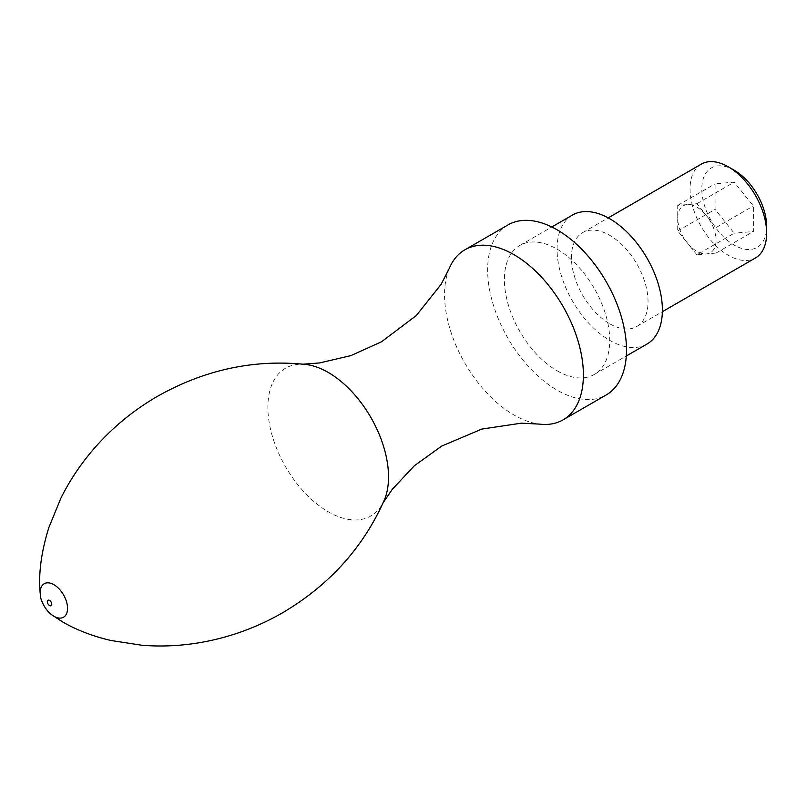 <?xml version="1.0" encoding="UTF-8"?>
<svg xmlns="http://www.w3.org/2000/svg" width="807" height="807" viewBox="0 0 807 807"><rect width="100%" height="100%" fill="white"/><g stroke="black" fill="none" stroke-linecap="round" stroke-linejoin="round"><path stroke-width="0.61" stroke-dasharray="4.04 3.03" d="M696.875 254.78L687.302 242.867A27.085 15.636 60 0 1 677.719 218.183A27.085 15.636 60 0 1 687.302 204.564A27.085 15.636 60 0 1 696.875 207.127A27.085 15.636 60 0 1 706.448 215.62L716.031 227.534L716.031 240.294A27.085 15.636 60 0 1 706.448 253.923A27.085 15.636 60 0 1 687.302 242.867L677.719 230.953L677.719 205.412L696.875 203.707L706.448 215.62A27.085 15.636 -120 0 1 716.031 240.294L716.031 253.065L696.875 254.78L734.219 233.213L715.073 209.386L715.073 183.855L734.219 182.14L753.375 205.967L753.375 231.508L734.219 233.213M677.719 230.953L715.073 209.386M734.219 170.237A45.858 26.48 -120 0 0 701.787 188.959A45.858 26.48 -120 0 0 734.219 245.126A45.858 26.48 -120 0 0 766.65 226.404M701.263 164.154A54.17 31.271 -120 0 0 692.961 207.56A54.17 31.271 -120 0 0 728.348 255.305A54.17 31.271 -120 0 0 755.433 257.978M609.739 323.778A54.17 31.271 -120 0 0 636.814 326.462A54.17 31.271 -120 0 0 636.824 263.909A54.17 31.271 -120 0 0 582.654 232.638A54.17 31.271 -120 0 0 574.342 276.044A54.17 31.271 -120 0 0 609.739 323.778M572.496 215.045A74.486 43.003 -120 0 0 561.077 274.733A74.486 43.003 -120 0 0 609.739 340.362A74.486 43.003 -120 0 0 646.972 344.054M557.062 370.776A74.486 43.003 -120 0 0 594.305 374.458A74.486 43.003 -120 0 0 594.305 288.452A74.486 43.003 -120 0 0 519.829 245.449A74.486 43.003 -120 0 0 508.41 305.137A74.486 43.003 -120 0 0 557.062 370.776M507.976 224.931A98.182 56.682 -120 0 0 492.926 303.603A98.182 56.682 -120 0 0 557.062 390.124A98.182 56.682 -120 0 0 606.158 394.986M449.338 268.267A98.182 56.682 -120 0 0 513.978 415A98.182 56.682 -120 0 0 539.298 424.099M305.863 364.482A85.32 49.257 -120 0 0 301.072 364.209A85.32 49.257 -120 0 0 269.508 424.3A85.32 49.257 -120 0 0 328.207 511.749A85.32 49.257 -120 0 0 382.084 504.526A85.32 49.257 -120 0 0 384.213 500.32M677.719 205.412L715.073 183.855M696.875 203.707L734.219 182.14M716.031 227.534L753.375 205.967M716.031 253.065L753.375 231.508M40.35 594.799A19.328 11.157 -120 0 0 51.991 614.995M636.814 326.462L662.376 311.704M582.654 232.638L608.206 217.88M594.305 374.458L626.293 355.998M519.829 245.449L551.806 226.989M382.084 504.526L383.123 502.771M301.072 364.209L303.119 364.189"/><path stroke-width="1.21" d="M662.376 311.704L755.433 257.978A54.17 31.271 -120 0 0 766.65 233.183L766.65 226.404A45.858 26.48 -120 0 0 734.219 170.237L728.348 166.837A54.17 31.271 -120 0 0 701.263 164.154L608.206 217.88M766.65 233.183A54.17 31.271 -120 0 0 728.348 166.837M626.293 355.998L646.972 344.054A74.486 43.003 -120 0 0 646.972 258.048A74.486 43.003 -120 0 0 572.496 215.045L551.806 226.989M383.123 502.771L392.333 489.264L414.324 465.77L441.752 446.049L481.86 429.072L521.342 423.171L539.298 424.099A98.182 56.682 -120 0 0 563.064 419.862L606.158 394.986A98.182 56.682 -120 0 0 606.158 281.613A98.182 56.682 -120 0 0 507.976 224.931L464.882 249.807A98.182 56.682 -120 0 0 449.338 268.267L441.157 284.286L416.311 315.537L381.55 341.775L350.752 355.665L319.421 362.968L303.119 364.189M563.064 419.862A98.182 56.682 -120 0 0 563.064 306.499A98.182 56.682 -120 0 0 464.882 249.807M51.991 614.995A19.328 11.157 -120 0 0 52.021 615.015L62.966 622.126C76.675 630.045 92.603 636.158 110.761 640.455L141.891 645.257C161.097 646.8 180.486 645.913 200.045 642.604C229.168 637.611 256.687 627.654 282.591 612.765C329.206 585.216 363.079 547.731 384.213 500.32A85.32 49.257 -120 0 0 370.887 417.512A85.32 49.257 -120 0 0 305.863 364.482M53.887 616.245A19.328 11.157 -120 0 0 67.536 607.631A19.328 11.157 -120 0 0 52.647 584.036A19.328 11.157 -120 0 0 40.35 594.799C39.805 597.392 44.002 609.396 52.021 615.025A19.328 11.157 -120 0 0 53.887 616.245M49.54 605.543A3.147 1.816 -120 0 0 51.466 602.799A3.147 1.816 -120 0 0 47.613 600.579A3.147 1.816 -120 0 0 49.54 605.543M305.782 364.471C254.155 359.065 204.756 369.656 157.587 396.257C133.024 410.491 111.568 428.255 93.219 449.56C80.276 464.661 69.493 480.881 60.868 498.212L48.854 527.556C41.016 552.704 38.181 575.119 40.35 594.799"/></g></svg>
